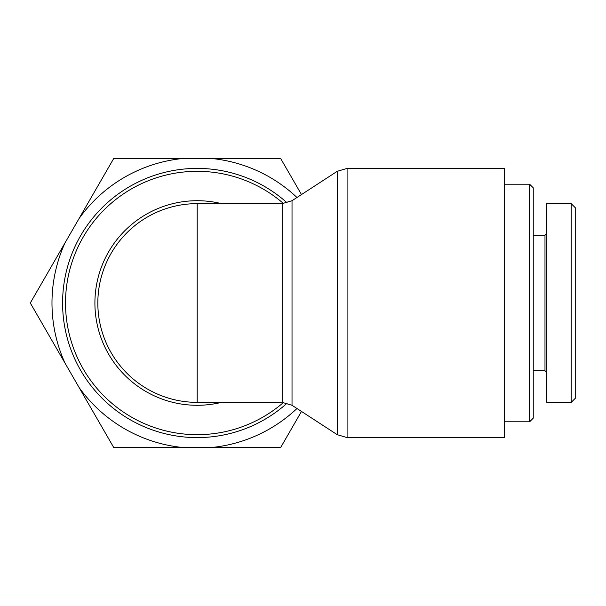 <?xml version="1.0" encoding="UTF-8"?>
<svg xmlns="http://www.w3.org/2000/svg" width="606" height="606" viewBox="0 0 606 606"><rect width="100%" height="100%" fill="white"/><g stroke="black" fill="none" stroke-linecap="round" stroke-linejoin="round"><path stroke-width="0.91" d="M287.199 202.919A134.6 134.6 0 0 0 100.354 209.517A134.6 134.6 0 0 0 100.354 396.483A134.6 134.6 0 0 0 287.199 403.081M347.086 168.4L504.336 168.4L504.336 437.6L347.086 437.6L347.086 168.4L337.239 171.316L337.239 434.684L347.086 437.6M197.192 203.631A99.369 99.369 0 0 0 98.081 295.91A99.369 99.369 0 0 0 197.192 402.369A99.369 99.369 0 0 1 97.831 303A99.369 99.369 0 0 1 197.192 203.631L197.192 402.369A99.369 99.369 0 0 1 98.081 295.91A99.369 99.369 0 0 1 197.192 203.631L282.176 203.631L282.176 402.369L292.024 405.285L292.024 200.715L337.239 171.316M529.629 421.791L533.242 418.178L533.242 187.822L529.629 184.209L529.629 421.791L504.336 421.791M575.7 397.892L575.7 208.123L571.223 203.654L571.223 402.369L575.7 397.892M546.794 233.439L544.983 235.249L544.983 370.751L546.794 372.561M571.223 402.369L546.794 402.369L546.794 203.631L571.223 203.631M79.038 218.584L113.746 158.461L183.163 158.461A145.213 145.213 0 0 0 79.038 218.584L65.009 242.885A145.213 145.213 0 0 0 65.009 363.115L30.3 303L65.009 242.885M296.978 197.495A145.213 145.213 0 0 0 211.229 158.461L280.646 158.461L301.485 194.564M301.485 411.436L280.646 447.539L211.229 447.539A145.213 145.213 0 0 0 296.978 408.505M183.163 447.539L113.746 447.539L79.038 387.416A145.213 145.213 0 0 0 183.163 447.539L211.229 447.539M79.038 387.416L65.009 363.115M183.163 158.461L211.229 158.461M283.54 402.422A131.684 131.684 0 0 1 101.929 393.908A131.684 131.684 0 0 1 101.929 212.092A131.684 131.684 0 0 1 283.54 203.578M221.455 203.631A102.285 102.285 0 0 0 94.907 303A102.285 102.285 0 0 0 221.455 402.369M292.024 405.285L337.239 434.684M292.024 200.715L282.176 203.631M197.192 402.369L282.176 402.369M529.629 184.209L504.336 184.209M544.983 235.249L533.242 235.249M544.983 370.751L533.242 370.751"/></g></svg>
